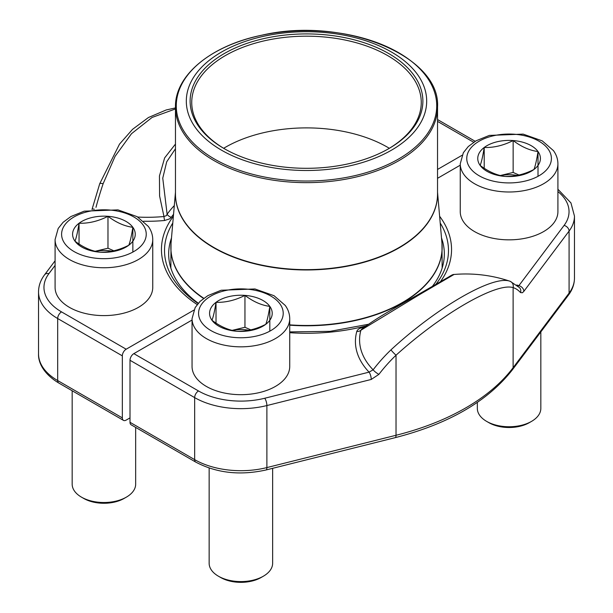 <?xml version="1.0" encoding="UTF-8"?>
<svg xmlns="http://www.w3.org/2000/svg" width="613" height="613" viewBox="0 0 613 613"><rect width="100%" height="100%" fill="white"/><g stroke="black" fill="none" stroke-linecap="round" stroke-linejoin="round"><path stroke-width="0.92" d="M431.874 287.007A137.825 79.567 0 0 0 444.325 253.958A137.825 79.567 0 0 0 441.513 237.967M192.053 320.032L133.841 353.64A5.425 3.134 120 0 0 130.01 360.283L130.01 422.311A5.425 3.134 120 0 0 131.128 424.794L195.785 462.118A5.425 3.134 -60 0 1 194.658 459.635A65.384 37.745 0 0 0 266.885 467.581L396.029 435.276A225.178 130.01 0 0 0 513.119 367.67L569.079 293.114A65.384 37.745 0 0 0 574.465 278.103L574.465 216.083A65.384 37.745 180 0 1 569.079 231.086L569.079 293.114A5.425 4.069 36.9 0 1 568.435 295.121L512.476 369.685A5.425 4.069 36.9 0 0 513.119 367.67L513.119 287.604C496.285 282.309 441.774 313.825 396.029 355.203L396.029 435.276A5.425 1.762 76 0 1 395.186 437.659L266.05 469.972C240.081 475.711 216.657 473.09 195.785 462.118M437.536 178.306L460.248 165.188M510.269 281.344A138.362 138.362 0 0 0 454.041 274.471L419.223 294.792L360.904 330.231A106.141 61.277 0 0 0 373.118 369.815A137.948 103.344 -36.9 0 1 390.941 349.877C437.13 307.22 493.005 274.915 509.87 281.214A137.948 44.78 -76 0 1 510.238 281.336L519.586 287.712M362.965 328.216A5.425 1.693 -103.4 0 1 362.375 327.572C359.31 328.3 357.456 329.595 356.797 331.441A110.302 63.683 0 0 0 369.08 372.145A5.425 1.762 76 0 1 371.233 379.455L378.911 374.351A5.425 1.264 37.4 0 1 373.118 369.815L369.08 372.145L264.732 398.251A5.425 1.762 76 0 1 266.885 405.553L266.885 467.581A5.425 1.762 76 0 1 266.05 469.972M356.797 331.441A5.425 4.375 -164.6 0 0 360.904 330.231L361.662 329.189C370.696 322.492 381.615 315.503 394.42 308.239L448.77 276.923C451.52 275.114 453.275 274.295 454.034 274.478M390.941 349.877A5.425 0.582 46.1 0 0 396.029 355.203A132.538 99.291 143.1 0 0 378.911 374.351M509.87 281.214A5.425 5.134 107.2 0 1 513.119 287.604A132.538 43.025 104 0 1 520.537 292.585L522.422 292.746L523.862 291.328A5.425 4.069 -143.1 0 0 518.882 285.658A110.302 63.683 0 0 0 516.759 284.999M519.625 287.75A5.425 5.011 138 0 1 520.537 292.585M517.594 286.401L518.882 285.658L564.098 225.408A59.959 34.619 0 0 0 557.914 191.562M171.487 237.967A137.825 79.567 0 0 0 168.675 253.958A137.825 79.567 0 0 0 198.298 303.243M130.01 417.882L126.171 420.097A5.425 3.134 -60 0 1 123.458 420.365A5.425 3.134 -60 0 1 122.332 417.882L122.332 355.854A5.425 3.134 -60 0 1 126.171 349.211L193.854 310.132M462.049 155.296L437.536 169.441M175.464 148.744L166.705 161.801L162.751 178.145L167.119 214.251L166.429 215.623L163.962 216.527L159.587 195.945L159.457 175.916L164.644 157.886L175.464 144.07M175.502 108.922L152.055 117.458L131.504 133.695L115.106 156.292L103.13 183.708A137.948 44.78 104 0 0 95.973 207.355M103.13 183.708A5.425 1.218 -161.4 0 0 99.72 183.724M173.54 214.32A146.269 84.448 0 0 0 171.318 217.27A5.425 4.092 35.6 0 1 167.119 214.251A150.821 87.077 180 0 1 174.299 205.6M94.264 209.202L92.195 208.826L99.72 183.739L119.497 144.139L132.584 129.297L148.438 117.52L166.2 109.965L175.464 107.919M143.58 221.247A110.302 63.683 0 0 0 164.613 220.488A5.425 0.697 84.7 0 1 163.962 216.527A106.141 61.277 0 0 1 137.787 217.048M352.452 36.995A120.186 69.392 180 0 1 379.7 156.146A120.186 69.392 180 0 1 187.348 110.194A120.186 69.392 180 0 1 352.452 36.995M350.996 39.017A116.386 67.2 180 0 1 388.803 148.622A116.386 67.2 180 0 1 224.197 148.622A116.386 67.2 180 0 1 209.715 63.79A116.386 67.2 180 0 1 350.996 39.017M224.779 148.959A114.761 66.258 180 0 1 191.739 102.44A114.761 66.258 180 0 1 350.375 41.217A114.761 66.258 180 0 1 421.261 102.44A114.761 66.258 180 0 1 388.221 148.959M223.661 148.292A114.761 66.258 180 0 1 350.375 132.921A114.761 66.258 180 0 1 389.339 148.292M126.362 497.143L124.117 498.438A28.573 16.497 180 0 1 83.713 498.438L81.468 497.143A31.746 18.329 0 0 0 126.362 497.143A31.746 18.329 0 0 0 135.665 484.178L135.665 427.414M107.98 216.305A31.324 18.084 180 0 1 132.852 227.308A31.324 18.084 180 0 1 128.791 245.238A31.324 18.084 180 0 1 99.858 252.173A31.324 18.084 180 0 1 74.985 241.177A31.324 18.084 180 0 1 79.046 223.247A31.324 18.084 180 0 1 107.98 216.305C116.24 222.557 124.531 226.22 132.852 227.308C131.496 235.859 130.148 241.836 128.791 245.238C119.137 250.15 109.489 252.456 99.858 252.173C91.59 251.115 83.299 247.453 74.985 241.177C76.334 237.813 77.69 231.837 79.046 223.247C88.678 223.53 98.325 221.216 107.98 216.305L107.98 248.204L113.842 250.801M152.752 287.405A48.833 28.198 180 0 1 103.919 315.603A48.833 28.198 180 0 1 55.086 287.405L55.086 239.56A48.833 28.198 180 0 0 103.919 267.751A48.833 28.198 180 0 0 152.752 239.56L152.752 287.405M72.173 390.757L72.173 484.178A31.746 18.329 0 0 0 74.602 491.212A31.746 18.329 0 0 0 81.468 497.143M132.852 227.308L132.852 252.073M111.995 251.184A27.133 15.662 0 0 0 95.253 251.299M95.168 251.276L107.98 248.204M79.046 223.247L79.046 244.02M531.532 421.384L529.287 422.679A28.573 16.497 180 0 1 488.883 422.679L486.638 421.384A31.746 18.329 0 0 0 531.532 421.384A31.746 18.329 0 0 0 540.827 408.427L540.827 331.909M513.142 140.553A31.324 18.084 180 0 1 538.015 151.549A31.324 18.084 180 0 1 533.954 169.479A31.324 18.084 180 0 1 505.02 176.421A31.324 18.084 180 0 1 480.148 165.418A31.324 18.084 180 0 1 484.209 147.488A31.324 18.084 180 0 1 513.142 140.553C521.41 146.798 529.701 150.469 538.015 151.549C536.666 160.1 535.31 166.077 533.954 169.479C524.299 174.391 514.659 176.697 505.02 176.421C496.76 175.356 488.469 171.694 480.148 165.418C481.504 162.054 482.852 156.077 484.209 147.488C493.848 147.771 503.488 145.457 513.142 140.553L513.142 172.452L519.004 175.042M557.914 211.646A48.833 28.198 180 0 1 509.081 239.844A48.833 28.198 180 0 1 460.248 211.646L460.248 163.801A48.833 28.198 180 0 0 509.081 191.992A48.833 28.198 180 0 0 557.914 163.801L557.914 211.646M477.335 402.404L477.335 408.427A31.746 18.329 0 0 0 479.764 415.453A31.746 18.329 0 0 0 486.638 421.384M538.015 151.549L538.015 176.322M517.157 175.425A27.133 15.662 0 0 0 500.423 175.54M500.338 175.517L513.142 172.452M484.209 147.488L484.209 168.261M263.337 576.22L261.092 577.515A28.573 16.497 180 0 1 220.688 577.515L218.443 576.22A31.746 18.329 0 0 0 263.337 576.22A31.746 18.329 0 0 0 272.639 563.263L272.639 468.324M244.955 295.389A31.324 18.084 180 0 1 269.82 306.385A31.324 18.084 180 0 1 265.758 324.323A31.324 18.084 180 0 1 236.833 331.258A31.324 18.084 180 0 1 211.96 320.262A31.324 18.084 180 0 1 216.021 302.324A31.324 18.084 180 0 1 244.955 295.389C253.215 301.642 261.506 305.305 269.82 306.385C268.471 314.944 267.122 320.921 265.758 324.323C256.104 329.227 246.464 331.541 236.833 331.258C228.565 330.2 220.274 326.53 211.96 320.262C213.309 316.898 214.665 310.921 216.021 302.324C225.653 302.607 235.3 300.293 244.955 295.389L244.955 327.288L250.817 329.878M289.727 366.49A48.833 28.198 180 0 1 240.894 394.68A48.833 28.198 180 0 1 192.053 366.49L192.053 318.637A48.833 28.198 180 0 0 240.894 346.835A48.833 28.198 180 0 0 289.727 318.637L289.727 366.49M209.148 468.056L209.148 563.263A31.746 18.329 0 0 0 211.569 570.289A31.746 18.329 0 0 0 218.443 576.22M269.82 306.385L269.82 331.158M248.962 330.269A27.133 15.662 0 0 0 232.227 330.376M232.143 330.361L244.955 327.288M216.021 302.324L216.021 323.097M133.841 353.64L198.497 390.964A5.425 3.134 120 0 0 194.658 397.607L130.01 360.283M130.01 422.311L194.658 459.635L194.658 397.607A65.384 37.745 180 0 0 266.885 405.553L371.233 379.455M198.497 390.964A59.959 34.619 0 0 0 264.732 398.251M362.375 327.572A146.269 84.448 0 0 0 364.566 327.036M444.371 279.62L442.992 280.447M439.628 216.282A145.043 83.743 180 0 1 440.034 282.225M366.252 325.832A145.043 83.743 180 0 1 289.727 332.706M435.353 284.984A141.978 81.966 0 0 0 440.211 223.002M564.098 225.408A5.425 4.069 -143.1 0 1 569.079 231.086L523.862 291.328M122.332 355.854L57.683 318.53L57.683 380.558L122.332 417.882M473.68 142.254L437.536 121.389M164.613 220.488L169.617 218.879L171.318 217.27M55.086 265.406L48.902 273.643A59.959 34.619 0 0 0 61.522 311.887L126.171 349.211M197.187 304.569A145.043 83.743 180 0 1 173.372 216.282M55.086 260.801L44.565 274.816C40.604 280.08 38.596 285.75 38.535 291.834A65.384 37.745 180 0 0 57.683 318.53A5.425 3.134 -60 0 1 61.522 311.887M57.683 380.558A5.425 3.134 120 0 0 58.81 383.041C42.642 373.355 38.121 361.547 38.535 353.862A65.384 37.745 0 0 0 57.683 380.558M172.789 223.002A141.978 81.966 0 0 0 198.083 303.489M44.565 274.816A5.425 4.069 36.9 0 1 48.902 273.643M203.539 298.462A135.649 78.318 180 0 1 170.851 247.468A135.649 78.318 180 0 1 170.897 245.353M442.103 245.353A135.649 78.318 180 0 1 442.149 247.468A135.649 78.318 180 0 1 289.727 325.189M437.536 193.218A131.052 75.66 180 0 1 306.5 269.965A131.052 75.66 180 0 1 175.464 193.218M175.464 192.252L171.035 243.231A135.642 78.311 0 0 0 203.769 298.286M289.727 324.867A135.642 78.311 0 0 0 441.965 243.231L442.149 268.027M175.464 193.992A131.036 75.652 0 0 0 306.5 269.643A131.036 75.652 0 0 0 437.536 193.992L437.536 106.991A131.036 75.652 180 0 1 256.403 176.904A131.036 75.652 180 0 1 175.464 106.991L175.464 193.992M256.709 175.318A130.224 75.184 0 0 0 426.832 134.584A130.224 75.184 0 0 0 356.291 36.366A130.224 75.184 0 0 0 186.168 77.1A130.224 75.184 0 0 0 256.709 175.318M143.005 224.871A42.32 24.436 0 0 0 70.319 219.385A42.32 24.436 0 0 0 98.432 258.471A42.32 24.436 0 0 0 143.005 224.871M548.168 149.112A42.32 24.436 0 0 0 475.481 143.626A42.32 24.436 0 0 0 503.595 182.712A42.32 24.436 0 0 0 548.168 149.112M279.98 303.948A42.32 24.436 0 0 0 207.294 298.462A42.32 24.436 0 0 0 235.407 337.548A42.32 24.436 0 0 0 279.98 303.948M368.49 324.277L330.078 331.342L289.727 331.901M557.914 189.241L570.956 202.941L574.465 216.083M395.186 437.659C448.762 423.874 487.856 401.216 512.476 369.685M568.435 295.121C572.396 289.865 574.404 284.187 574.465 278.103M475.198 141.297L437.536 119.55M123.458 420.365L58.81 383.041M38.535 291.834L38.535 353.862M92.004 209.516L92.195 208.834M171.035 243.231L170.851 268.027M437.536 192.252L441.965 243.231M437.536 106.991C440.716 55.377 342.383 16.107 261.552 35.263C211.064 45.531 174.82 75.276 175.464 106.991M152.752 239.56C152.698 234.817 151.212 230.427 148.292 226.389L137.074 216.627L117.972 209.876L84.18 211.171L70.886 216.55L63.116 222.289L58.189 228.473L55.086 239.56M557.914 163.801C557.861 159.058 556.374 154.668 553.455 150.629L542.244 140.867L523.142 134.117L489.35 135.412L476.056 140.798L468.286 146.53L463.351 152.714L460.248 163.801M289.727 318.637C289.673 313.902 288.187 309.511 285.267 305.466L274.049 295.711L254.947 288.961L221.155 290.248L207.861 295.635L200.091 301.374L195.164 307.55L192.053 318.637"/></g></svg>
